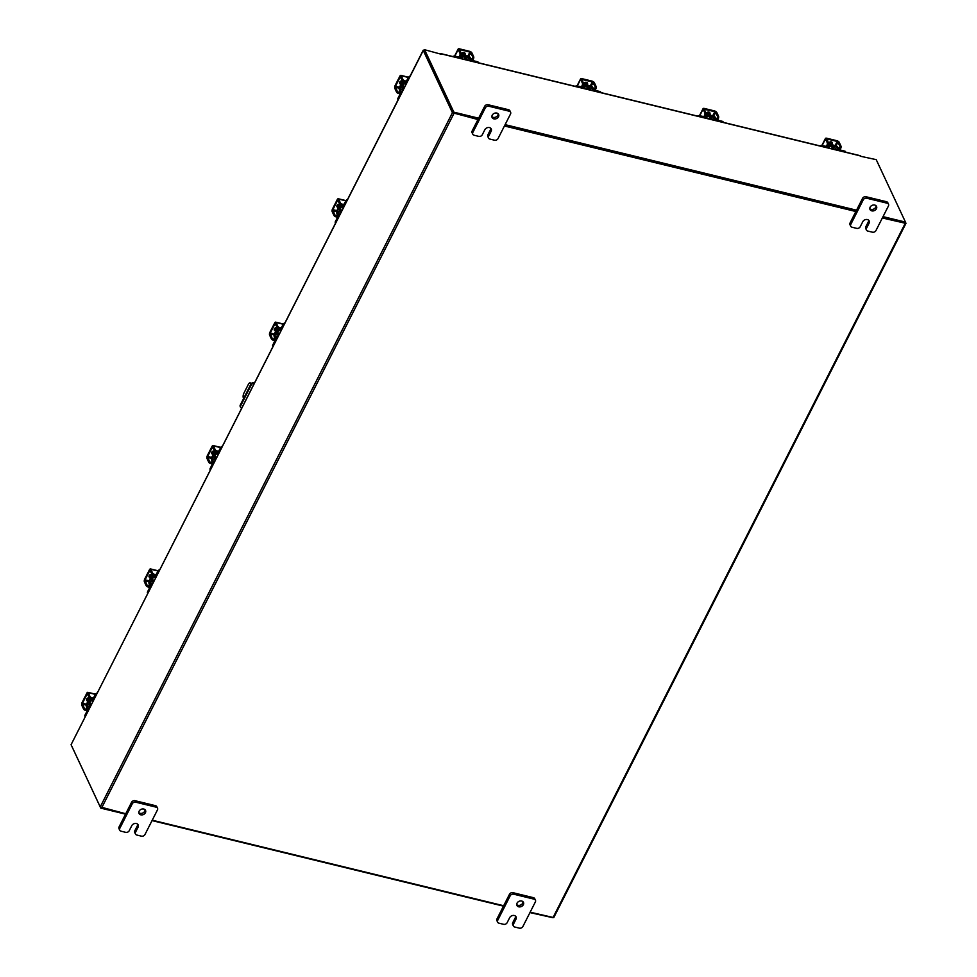 <?xml version="1.0" encoding="UTF-8"?>
<svg xmlns="http://www.w3.org/2000/svg" width="977" height="977" viewBox="0 0 977 977"><rect width="100%" height="100%" fill="white"/><g stroke="black" fill="none" stroke-linecap="round" stroke-linejoin="round"><path stroke-width="1.47" d="M250.967 383.985L250.735 383.509A3.603 1.563 -76.3 0 0 250.124 382.911A3.603 1.563 -76.3 0 0 248.341 384.413L243.92 393.12A3.603 1.563 -76.3 0 0 243.383 398.005L243.603 398.482M244.543 396.65L250.027 385.83M250.124 382.911L251.126 383.155A3.603 1.563 103.7 0 1 251.492 383.375M240.44 406.872A2.247 1.783 -25.1 0 1 240.269 405.076L250.906 384.108A2.247 1.783 -25.1 0 1 253.788 382.776L254.13 383.521A2.247 1.783 154.9 0 0 251.272 384.901L240.635 405.87A2.247 1.783 154.9 0 0 241.637 408.142M253.788 382.776L254.435 382.935M403.904 88.296A2.87 2.272 -25.1 0 1 406.249 83.692M398.115 99.715A1.722 1.368 -25.1 0 1 397.944 98.286L398.298 99.043L400.533 94.635A2.662 1.16 -76.3 0 0 400.924 91.02L402.353 91.362M403.098 89.896L400.057 89.151L400.924 91.02M400.057 89.151L400.228 87.588L403.819 88.467M399.788 87.002A2.516 1.099 -76.3 0 0 399.495 90.25L400.179 93.877L397.944 98.286M398.298 99.043A1.722 1.368 154.9 0 0 398.14 99.678M405.773 82.129L408.655 77.183A1.722 1.368 -25.1 0 1 410.071 76.145M406.261 83.656L405.443 83.46A2.662 1.16 -76.3 0 1 404.991 83.021L404.49 81.946M405.443 83.46A2.662 1.16 -76.3 0 0 406.762 82.337L408.655 77.183M402.658 80.92L399.678 86.782L400.228 87.588M400.033 87.539L403.257 81.421M400.802 81.018A3.603 2.846 154.9 0 0 400.423 81.604A3.603 2.846 154.9 0 0 400.143 83.375M400.143 81.433A3.603 2.846 154.9 0 0 400.057 83.35M402.548 81.128A3.603 2.846 154.9 0 0 400.961 82.764A3.603 2.846 154.9 0 0 400.729 84.718M402.463 80.676A3.603 2.846 154.9 0 0 400.778 82.361A3.603 2.846 154.9 0 0 400.668 84.657A3.603 2.846 154.9 0 0 400.717 84.755L400.668 84.657M402.145 80.871A2.027 1.6 154.9 0 0 400.497 84.12M399.446 82.96A2.027 1.6 154.9 0 0 400.216 83.387L400.46 83.448M404.441 81.934A1.795 0.769 -153.1 0 1 402.402 80.566L402.964 79.455A1.795 0.769 26.9 0 0 405.003 80.835L404.441 81.934L406.688 82.483M402.964 79.455L401.217 75.718A2.088 0.904 -76.3 0 0 400.851 75.376A2.088 0.904 -76.3 0 0 399.825 76.255L395.111 85.524A2.088 0.904 -76.3 0 0 394.793 88.357L396.552 92.107L397.114 90.995L395.465 86.281L400.179 77L402.402 80.566M397.114 90.995A1.795 0.769 26.9 0 0 399.153 92.375L401.083 92.852M399.153 92.375L398.592 93.474L400.179 93.865M398.592 93.474A1.795 0.769 -153.1 0 1 396.552 92.107M405.003 80.835L406.603 81.225M828.288 147.93A2.87 2.272 -25.1 0 1 833.283 149.139M820.118 145.939A1.722 1.368 -25.1 0 1 821.816 145.536L826.957 147.454A2.662 1.136 26.9 0 0 828.643 147.185A2.662 1.136 26.9 0 0 828.606 146.55L828.105 145.512M827.421 146.574L821.816 145.536L825.431 138.453A2.088 0.892 26.9 0 0 825.467 138.954L827.226 142.691L828.423 142.984L827.116 139.003L837.191 141.457L839.756 145.744L840.953 146.037L839.206 142.3A2.088 0.892 26.9 0 0 836.837 140.7L826.762 138.245A2.088 0.892 26.9 0 0 825.431 138.453M822.17 146.294A1.722 1.368 154.9 0 0 821.474 146.269M834.956 145.219A2.516 1.075 26.9 0 1 837.619 147.087L839.964 149.945L844.751 151.117A1.722 1.368 -25.1 0 1 845.703 152.168M836.642 149.957L837.289 148.663L836.422 146.794L835.017 149.566M837.289 148.663A2.662 1.136 26.9 0 0 840.318 150.702L845.105 151.875L844.751 151.117M828.533 144.12L836.422 146.794M835.201 145.744L828.533 143.448M831.928 143.13A3.603 2.846 154.9 0 0 830.413 142.202A3.603 2.846 154.9 0 0 829.729 142.105M831.952 143.069A3.603 2.846 154.9 0 0 830.45 141.86M832.612 144.437L832.551 144.327A3.603 2.846 154.9 0 1 832.599 144.437A3.603 2.846 154.9 0 0 830.951 143.35A3.603 2.846 154.9 0 0 828.716 143.497M832.551 144.327A3.603 2.846 154.9 0 0 830.768 142.96A3.603 2.846 154.9 0 0 828.472 143.118M832.282 143.888A2.027 1.6 154.9 0 0 831.305 141.885L831.635 142.557L831.317 141.897A2.027 1.6 154.9 0 0 828.74 143.033M840.953 146.037A1.795 0.782 103.7 0 1 840.684 148.48L839.487 148.186L838.596 149.957M839.487 148.186A1.795 0.782 -76.3 0 0 839.756 145.744M828.423 142.984A1.795 0.782 103.7 0 1 828.154 145.426L827.104 147.49M831.781 143.411L831.903 143.192A2.027 1.6 154.9 0 0 832.074 142.312M828.154 145.426L826.957 145.146L826.212 146.599M826.957 145.146A1.795 0.782 -76.3 0 0 827.226 142.691M840.684 148.48L839.939 149.945M460.997 58.522A2.87 2.272 -25.1 0 1 466.005 59.744M452.839 56.544A1.722 1.368 -25.1 0 1 454.537 56.141L459.678 58.058A2.662 1.136 26.9 0 0 461.364 57.79A2.662 1.136 26.9 0 0 461.315 57.154L460.826 56.104M460.143 57.167L454.537 56.141L458.152 49.058A2.088 0.892 26.9 0 0 458.189 49.558L459.935 53.295L461.132 53.588L459.825 49.607L469.9 52.062L472.465 56.348L473.662 56.642L471.915 52.905A2.088 0.892 26.9 0 0 469.546 51.305L459.471 48.85A2.088 0.892 26.9 0 0 458.152 49.058M454.891 56.886A1.722 1.368 154.9 0 0 454.183 56.861M473.662 56.642A1.795 0.782 103.7 0 1 473.393 59.084L472.66 60.55L477.46 61.722A1.722 1.368 -25.1 0 1 478.425 62.76M469.351 60.562L470.01 59.267L469.131 57.399L467.727 60.159M470.01 59.267A2.662 1.136 26.9 0 0 473.027 61.307L477.814 62.467L477.46 61.722M472.673 60.55L470.328 57.692A2.516 1.075 26.9 0 0 467.665 55.811M461.242 54.724L469.131 57.399M467.91 56.348L461.254 54.053M464.637 53.735A3.603 2.846 154.9 0 0 463.122 52.807A3.603 2.846 154.9 0 0 462.439 52.709M464.673 53.662A3.603 2.846 154.9 0 0 463.159 52.465M465.321 55.042L465.272 54.932A3.603 2.846 154.9 0 1 465.321 55.042A3.603 2.846 154.9 0 0 463.672 53.955A3.603 2.846 154.9 0 0 461.425 54.089M465.272 54.932A3.603 2.846 154.9 0 0 463.477 53.552A3.603 2.846 154.9 0 0 461.181 53.723M464.991 54.492A2.027 1.6 154.9 0 0 461.462 53.625M473.393 59.084L472.196 58.791L471.305 60.562M472.196 58.791A1.795 0.782 -76.3 0 0 472.465 56.348M461.132 53.588A1.795 0.782 103.7 0 1 460.863 56.031L459.825 58.095M464.502 54.016L464.612 53.796A2.027 1.6 154.9 0 0 464.783 52.917M460.863 56.031L459.666 55.738L458.921 57.203M459.666 55.738A1.795 0.782 -76.3 0 0 459.935 53.295M477.948 119.536L452.424 112.709L423.273 50.474L71.077 744.694L423.249 50.169L424.409 50.132M453.365 112.929L424.213 50.706M71.077 744.694L100.228 806.917L125.752 813.756M883.037 216.638L905.471 222.097L905.948 223.391L553.751 917.611L530.157 912.188M503.668 905.74L152.241 820.204M504.437 125.984L855.864 211.52M882.353 217.969L905.948 223.391M453.572 113.076L478.18 119.06L453.413 113.039L453.853 112.172L478.62 118.193M504.669 125.508L856.096 211.056L504.669 125.508M860.273 156.21L876.222 159.654L905.471 222.097L905.032 222.964L882.597 217.505L904.983 222.903M71.529 745.671L100.778 808.126L125.544 814.146M552.591 917.647L529.961 912.591M503.46 906.143L152.033 820.595M440.969 54.175L424.604 49.729L453.853 112.172M453.413 113.039L424.165 50.596L424.604 49.729M859.54 155.685L860.468 155.819M441.018 54.077L440.395 53.637M505.109 124.653L856.536 210.189M90.91 705.235A2.87 2.272 -25.1 0 1 93.255 700.631M85.304 715.982A1.722 1.368 154.9 0 0 85.146 716.605A1.722 1.368 -25.1 0 1 84.95 715.225L85.304 715.982L87.539 711.574A2.662 1.16 -76.3 0 0 87.942 707.959L89.359 708.301M90.104 706.835L87.063 706.09L87.942 707.959M87.063 706.09L87.234 704.527L90.837 705.394M86.794 703.941A2.516 1.099 -76.3 0 0 86.501 707.189L87.185 710.816L84.95 715.225M92.778 699.068L95.661 694.122A1.722 1.368 -25.1 0 1 97.077 693.084M93.267 700.594L92.461 700.399A2.662 1.16 -76.3 0 1 91.997 699.959L91.496 698.885L93.707 699.422M92.461 700.399A2.662 1.16 -76.3 0 0 93.78 699.276L95.661 694.122M89.664 697.859L86.697 703.721L87.234 704.527M87.051 704.478L90.263 698.36M87.808 697.957A3.603 2.846 154.9 0 0 87.441 698.543A3.603 2.846 154.9 0 0 87.148 700.314M87.148 698.372A3.603 2.846 154.9 0 0 87.075 700.277M89.554 698.067A3.603 2.846 154.9 0 0 87.979 699.703A3.603 2.846 154.9 0 0 87.735 701.657L87.686 701.596A3.603 2.846 154.9 0 0 87.722 701.681M89.481 697.615A3.603 2.846 154.9 0 0 87.783 699.3A3.603 2.846 154.9 0 0 87.686 701.596M86.599 699.08L86.904 699.703L86.599 699.08M89.163 697.81A2.027 1.6 154.9 0 0 87.503 701.059M86.452 699.898A2.027 1.6 154.9 0 0 87.222 700.326L87.466 700.387M89.969 696.393A1.795 0.769 26.9 0 0 92.009 697.773L91.459 698.873A1.795 0.769 -153.1 0 1 89.42 697.493L89.969 696.393L88.223 692.656A2.088 0.904 -76.3 0 0 87.857 692.314A2.088 0.904 -76.3 0 0 86.831 693.182L82.117 702.463A2.088 0.904 -76.3 0 0 81.812 705.296L83.558 709.046L84.12 707.934L82.471 703.22L87.185 693.939L89.42 697.493M84.12 707.934A1.795 0.769 26.9 0 0 86.159 709.314L88.089 709.791M86.159 709.314L85.597 710.413L87.197 710.804M85.597 710.413A1.795 0.769 -153.1 0 1 83.558 709.046M92.009 697.773L93.609 698.164M876.051 205.756A3.603 2.846 -25.1 0 1 875.722 207.234A3.603 2.846 -25.1 0 1 869.811 208.675M876.43 208.736A3.603 2.846 -25.1 0 1 873.133 210.934A3.603 2.846 -25.1 0 1 870.018 209.493A3.603 2.846 -25.1 0 1 870.128 207.197A3.603 2.846 -25.1 0 1 873.414 204.999A3.603 2.846 -25.1 0 1 876.54 206.44A3.603 2.846 -25.1 0 1 876.43 208.736M866.514 228.276A2.736 2.162 154.9 0 0 866.428 230.022L865.732 228.52A2.736 2.162 -25.1 0 1 865.805 226.786L866.514 228.276L869.066 223.232A3.603 2.846 154.9 0 0 869.176 220.936A3.603 2.846 154.9 0 0 866.062 219.495A3.603 2.846 154.9 0 0 862.776 221.694L860.212 226.749A2.736 2.162 154.9 0 1 856.707 228.362L852.042 227.226A2.736 2.162 154.9 0 1 850.686 226.188L849.978 224.698A2.736 2.162 -25.1 0 1 850.063 222.951L862.544 198.355A2.736 2.162 -25.1 0 1 866.049 196.743L886.457 201.702A2.736 2.162 -25.1 0 1 887.812 202.752L888.52 204.242A2.736 2.162 154.9 0 0 887.165 203.204L886.457 201.702M866.049 196.743L866.758 198.233L887.165 203.204M850.063 222.951L850.759 224.441L863.241 199.858L862.544 198.355M888.52 204.242A2.736 2.162 154.9 0 1 888.435 205.988L875.954 230.572A2.736 2.162 154.9 0 1 872.449 232.196L867.784 231.06A2.736 2.162 154.9 0 1 866.428 230.022M866.758 198.233A2.736 2.162 154.9 0 0 863.241 199.858M850.759 224.441A2.736 2.162 154.9 0 0 850.686 226.188M865.805 226.786L868.37 221.742A3.603 2.846 154.9 0 0 868.687 220.252M522.976 901.71A3.603 2.846 -25.1 0 1 522.646 903.188A3.603 2.846 -25.1 0 1 516.735 904.629M523.354 904.69A3.603 2.846 -25.1 0 1 520.057 906.888A3.603 2.846 -25.1 0 1 516.943 905.447A3.603 2.846 -25.1 0 1 517.053 903.151A3.603 2.846 -25.1 0 1 520.338 900.953A3.603 2.846 -25.1 0 1 523.464 902.394A3.603 2.846 -25.1 0 1 523.354 904.69M513.438 924.23A2.736 2.162 154.9 0 0 513.352 925.976L512.656 924.474A2.736 2.162 -25.1 0 1 512.73 922.74L513.438 924.23L515.99 919.186A3.603 2.846 154.9 0 0 516.1 916.89A3.603 2.846 154.9 0 0 512.986 915.449A3.603 2.846 154.9 0 0 509.701 917.647L507.136 922.691A2.736 2.162 154.9 0 1 503.619 924.315L498.966 923.18A2.736 2.162 154.9 0 1 497.611 922.141L496.902 920.639A2.736 2.162 -25.1 0 1 496.988 918.905L509.469 894.309A2.736 2.162 -25.1 0 1 512.974 892.685L533.381 897.655A2.736 2.162 -25.1 0 1 534.737 898.706L535.445 900.196A2.736 2.162 154.9 0 0 534.077 899.158L533.381 897.655M512.974 892.685L513.67 894.187L534.077 899.158M496.988 918.905L497.684 920.395L510.165 895.811L509.469 894.309M535.445 900.196A2.736 2.162 154.9 0 1 535.359 901.942L522.878 926.526A2.736 2.162 154.9 0 1 519.373 928.15L514.708 927.014A2.736 2.162 154.9 0 1 513.352 925.976M513.67 894.187A2.736 2.162 154.9 0 0 510.165 895.811M497.684 920.395A2.736 2.162 154.9 0 0 497.611 922.141M512.73 922.74L515.294 917.684A3.603 2.846 154.9 0 0 515.612 916.206M498.123 113.772A3.603 2.846 -25.1 0 1 497.806 115.249A3.603 2.846 -25.1 0 1 491.895 116.69M498.514 116.739A3.603 2.846 -25.1 0 1 495.217 118.95A3.603 2.846 -25.1 0 1 492.103 117.509A3.603 2.846 -25.1 0 1 492.213 115.213A3.603 2.846 -25.1 0 1 495.498 113.002A3.603 2.846 -25.1 0 1 498.624 114.456A3.603 2.846 -25.1 0 1 498.514 116.739M488.598 136.291A2.736 2.162 154.9 0 0 488.512 138.038L487.804 136.536A2.736 2.162 -25.1 0 1 487.889 134.789L488.598 136.291L491.15 131.248A3.603 2.846 154.9 0 0 491.26 128.952A3.603 2.846 154.9 0 0 488.146 127.511A3.603 2.846 154.9 0 0 484.848 129.709L482.296 134.753A2.736 2.162 154.9 0 1 478.779 136.377L474.126 135.241A2.736 2.162 154.9 0 1 472.758 134.203L472.062 132.701A2.736 2.162 -25.1 0 1 472.147 130.967L484.616 106.371A2.736 2.162 -25.1 0 1 488.134 104.747L508.541 109.717A2.736 2.162 -25.1 0 1 509.896 110.767L510.605 112.257A2.736 2.162 154.9 0 0 509.237 111.207L508.541 109.717M488.134 104.747L488.83 106.249L509.237 111.207M472.147 130.967L472.844 132.457L485.325 107.873L484.616 106.371M510.605 112.257A2.736 2.162 154.9 0 1 510.519 114.004L498.038 138.587A2.736 2.162 154.9 0 1 494.533 140.212L489.868 139.076A2.736 2.162 154.9 0 1 488.512 138.038M488.83 106.249A2.736 2.162 154.9 0 0 485.325 107.873M472.844 132.457A2.736 2.162 154.9 0 0 472.758 134.203M487.889 134.789L490.454 129.746A3.603 2.846 154.9 0 0 490.772 128.268M145.048 809.725A3.603 2.846 -25.1 0 1 144.73 811.203A3.603 2.846 -25.1 0 1 138.819 812.644M145.426 812.693A3.603 2.846 -25.1 0 1 142.141 814.903A3.603 2.846 -25.1 0 1 139.027 813.462A3.603 2.846 -25.1 0 1 139.137 811.166A3.603 2.846 -25.1 0 1 142.422 808.956A3.603 2.846 -25.1 0 1 145.536 810.409A3.603 2.846 -25.1 0 1 145.426 812.693M135.522 832.245A2.736 2.162 154.9 0 0 135.437 833.979L134.728 832.489A2.736 2.162 -25.1 0 1 134.814 830.743L135.522 832.245L138.075 827.201A3.603 2.846 154.9 0 0 138.184 824.906A3.603 2.846 154.9 0 0 135.07 823.464A3.603 2.846 154.9 0 0 131.773 825.663L129.22 830.706A2.736 2.162 154.9 0 1 125.703 832.331L121.05 831.195A2.736 2.162 154.9 0 1 119.682 830.157L118.986 828.655A2.736 2.162 -25.1 0 1 119.072 826.908L131.541 802.325A2.736 2.162 -25.1 0 1 135.058 800.7L155.465 805.671A2.736 2.162 -25.1 0 1 156.821 806.709L157.529 808.211A2.736 2.162 154.9 0 0 156.161 807.161L155.465 805.671M135.058 800.7L135.754 802.202L156.161 807.161M119.072 826.908L119.768 828.411L132.249 803.815L131.541 802.325M157.529 808.211A2.736 2.162 154.9 0 1 157.444 809.945L144.962 834.541A2.736 2.162 154.9 0 1 141.457 836.165L136.792 835.03A2.736 2.162 154.9 0 1 135.437 833.979M135.754 802.202A2.736 2.162 154.9 0 0 132.249 803.815M119.768 828.411A2.736 2.162 154.9 0 0 119.682 830.157M134.814 830.743L137.378 825.699A3.603 2.846 154.9 0 0 137.696 824.222M583.452 88.333A2.87 2.272 -25.1 0 1 588.447 89.542M575.282 86.342A1.722 1.368 -25.1 0 1 576.98 85.939L582.121 87.857A2.662 1.136 26.9 0 0 583.806 87.6A2.662 1.136 26.9 0 0 583.757 86.953L583.269 85.915M582.585 86.977L576.98 85.939M577.334 86.697A1.722 1.368 154.9 0 0 576.625 86.672M595.848 88.883L594.651 88.602A1.795 0.782 -76.3 0 0 594.92 86.147L596.117 86.44A1.795 0.782 103.7 0 1 595.848 88.883L595.103 90.348L599.902 91.52A1.722 1.368 -25.1 0 1 600.867 92.571A1.722 1.368 154.9 0 0 600.257 92.278L599.902 91.52M591.793 90.36L592.453 89.078L591.573 87.197L590.169 89.969M592.453 89.078A2.662 1.136 26.9 0 0 595.469 91.105L600.257 92.278M595.115 90.36L592.77 87.49A2.516 1.075 26.9 0 0 590.108 85.622M583.696 84.523L591.573 87.197M590.364 86.147L583.696 83.851M587.092 83.534A3.603 2.846 154.9 0 0 585.577 82.605A3.603 2.846 154.9 0 0 584.881 82.508M587.116 83.472A3.603 2.846 154.9 0 0 585.614 82.276M587.739 84.84A3.603 2.846 154.9 0 0 586.115 83.766A3.603 2.846 154.9 0 0 583.867 83.9M587.714 84.73L587.763 84.852A3.603 2.846 154.9 0 0 587.714 84.73A3.603 2.846 154.9 0 0 585.931 83.363A3.603 2.846 154.9 0 0 583.623 83.521M586.481 82.3L586.798 82.96L586.481 82.3M587.446 84.291A2.027 1.6 154.9 0 0 583.904 83.436M594.651 88.602L593.747 90.36M596.117 86.44L594.358 82.703A2.088 0.892 26.9 0 0 592.001 81.103L581.913 78.648A2.088 0.892 26.9 0 0 580.594 78.868A2.088 0.892 26.9 0 0 580.631 79.357L582.377 83.106L583.574 83.387L581.816 79.479L592.343 81.86L594.92 86.147M583.574 83.387A1.795 0.782 103.7 0 1 583.306 85.842L582.268 87.893M586.945 83.814L587.055 83.595A2.027 1.6 154.9 0 0 587.238 82.715M583.306 85.842L582.109 85.549L581.364 87.014M582.109 85.549A1.795 0.782 -76.3 0 0 582.377 83.106M697.725 116.141A1.722 1.368 -25.1 0 1 699.422 115.738L704.564 117.667A2.662 1.136 26.9 0 0 706.249 117.399L705.882 118.132A2.87 2.272 -25.1 0 1 710.89 119.353M706.249 117.399A2.662 1.136 26.9 0 0 706.2 116.764L705.712 115.713M705.028 116.776L699.422 115.738M699.776 116.495A1.722 1.368 154.9 0 0 699.08 116.471M718.29 118.693L717.094 118.4A1.795 0.782 -76.3 0 0 717.362 115.958L718.559 116.251A1.795 0.782 103.7 0 1 718.29 118.693L717.545 120.159L722.345 121.319A1.722 1.368 -25.1 0 1 723.31 122.369A1.722 1.368 154.9 0 0 722.699 122.076L722.345 121.319M714.248 120.171L714.895 118.876L714.028 117.008L712.624 119.768M714.895 118.876A2.662 1.136 26.9 0 0 717.912 120.916L722.699 122.076M717.558 120.159L715.225 117.301A2.516 1.075 26.9 0 0 712.563 115.42M706.139 114.333L714.028 117.008M712.807 115.958L706.139 113.662M709.534 113.344A3.603 2.846 154.9 0 0 708.02 112.416A3.603 2.846 154.9 0 0 707.336 112.318M709.558 113.271A3.603 2.846 154.9 0 0 708.056 112.074M710.181 114.639A3.603 2.846 154.9 0 0 708.557 113.564A3.603 2.846 154.9 0 0 706.322 113.698M710.157 114.541L710.218 114.651A3.603 2.846 154.9 0 0 710.157 114.541A3.603 2.846 154.9 0 0 708.374 113.161A3.603 2.846 154.9 0 0 706.078 113.32M709.888 114.101A2.027 1.6 154.9 0 0 708.911 112.099L709.241 112.758L708.923 112.099A2.027 1.6 154.9 0 0 706.347 113.234M717.094 118.4L716.19 120.171M718.559 116.251L716.813 112.514A2.088 0.892 26.9 0 0 714.443 110.914L704.368 108.459A2.088 0.892 26.9 0 0 703.037 108.667A2.088 0.892 26.9 0 0 703.074 109.168L704.832 112.905L706.029 113.198L704.258 109.29L714.798 111.671L717.362 115.958M706.029 113.198A1.795 0.782 103.7 0 1 705.748 115.64L704.71 117.692M709.387 113.625L709.497 113.405A2.027 1.6 154.9 0 0 709.681 112.526M705.748 115.64L704.551 115.347L703.819 116.813M704.551 115.347A1.795 0.782 -76.3 0 0 704.832 112.905M153.511 581.852A2.87 2.272 -25.1 0 1 155.856 577.236M147.722 593.259A1.722 1.368 -25.1 0 1 147.551 591.83L147.906 592.587L150.14 588.178A2.662 1.16 -76.3 0 0 150.543 584.564L151.96 584.905M152.705 583.44L149.664 582.695L150.543 584.564M149.664 582.695L149.835 581.132L153.438 582.011M149.396 580.558A2.516 1.099 -76.3 0 0 149.102 583.794L149.786 587.421L147.551 591.83M147.906 592.587A1.722 1.368 154.9 0 0 147.747 593.222M155.38 575.673L158.262 570.727A1.722 1.368 -25.1 0 1 159.678 569.689M155.868 577.199L155.062 577.004A2.662 1.16 -76.3 0 1 154.598 576.564L154.097 575.49M155.062 577.004A2.662 1.16 -76.3 0 0 156.381 575.893L158.262 570.727M152.265 574.464L149.298 580.326L149.835 581.132M149.652 581.083L152.864 574.965M150.409 574.574A3.603 2.846 154.9 0 0 150.031 575.16A3.603 2.846 154.9 0 0 149.75 576.918M149.75 574.977A3.603 2.846 154.9 0 0 149.676 576.894M152.156 574.684A3.603 2.846 154.9 0 0 150.58 576.308A3.603 2.846 154.9 0 0 150.336 578.262M152.082 574.22A3.603 2.846 154.9 0 0 150.385 575.905A3.603 2.846 154.9 0 0 150.275 578.201A3.603 2.846 154.9 0 0 150.324 578.299L150.275 578.201M149.2 575.685L149.505 576.32L149.2 575.685M151.765 574.415A2.027 1.6 154.9 0 0 150.104 577.676M149.054 576.515A2.027 1.6 154.9 0 0 149.823 576.931L150.067 576.992M154.061 575.477A1.795 0.769 -153.1 0 1 152.009 574.11L152.571 572.998A1.795 0.769 26.9 0 0 154.61 574.378L154.061 575.477L156.296 576.027M152.571 572.998L150.824 569.261A2.088 0.904 -76.3 0 0 150.458 568.919A2.088 0.904 -76.3 0 0 149.432 569.799L144.718 579.068A2.088 0.904 -76.3 0 0 144.413 581.913L146.159 585.65L146.721 584.551L145.072 579.825L149.786 570.556L152.009 574.11M146.721 584.551A1.795 0.769 26.9 0 0 148.76 585.919L150.69 586.395M148.76 585.919L148.199 587.03L149.799 587.409M148.199 587.03A1.795 0.769 -153.1 0 1 146.159 585.65M154.61 574.378L156.21 574.769M216.112 458.457A2.87 2.272 -25.1 0 1 218.457 453.841L217.663 453.609A2.662 1.16 -76.3 0 0 218.982 452.498L220.863 447.332A1.722 1.368 -25.1 0 1 222.28 446.294M210.324 469.864A1.722 1.368 -25.1 0 1 210.153 468.447L210.507 469.192L212.742 464.796A2.662 1.16 -76.3 0 0 213.145 461.168L214.561 461.523M215.306 460.045L212.265 459.3L213.145 461.168M212.265 459.3L212.436 457.737L216.039 458.616M211.997 457.163A2.516 1.099 -76.3 0 0 211.704 460.411L212.388 464.038L210.153 468.447M210.507 469.192A1.722 1.368 154.9 0 0 210.348 469.827M217.981 452.278L220.863 447.332M217.663 453.609A2.662 1.16 -76.3 0 1 217.199 453.169L216.699 452.107M214.867 451.081L211.899 456.943L212.436 457.737M212.253 457.688L215.465 451.569M213.01 451.179A3.603 2.846 154.9 0 0 212.632 451.765A3.603 2.846 154.9 0 0 212.351 453.523M212.351 451.582A3.603 2.846 154.9 0 0 212.278 453.499M214.757 451.289A3.603 2.846 154.9 0 0 213.181 452.913A3.603 2.846 154.9 0 0 212.937 454.879M214.684 450.824A3.603 2.846 154.9 0 0 212.986 452.522A3.603 2.846 154.9 0 0 212.876 454.806A3.603 2.846 154.9 0 0 212.925 454.903L212.876 454.806M211.801 452.29L212.107 452.925L211.801 452.29M214.366 451.02A2.027 1.6 154.9 0 0 212.705 454.281M211.655 453.12A2.027 1.6 154.9 0 0 212.424 453.536L212.668 453.597M216.65 452.095A1.795 0.769 -153.1 0 1 214.61 450.715L215.172 449.615A1.795 0.769 26.9 0 0 217.212 450.983L216.65 452.095L218.897 452.632M215.172 449.615L213.426 445.878A2.088 0.904 -76.3 0 0 213.059 445.524A2.088 0.904 -76.3 0 0 212.033 446.404L207.319 455.685A2.088 0.904 -76.3 0 0 207.014 458.518L208.76 462.255L209.322 461.156L207.674 456.442L212.388 447.161L214.61 450.715M209.322 461.156A1.795 0.769 26.9 0 0 211.362 462.536L213.291 463M211.362 462.536L210.8 463.635L212.388 464.026M210.8 463.635A1.795 0.769 -153.1 0 1 208.76 462.255M217.212 450.983L218.811 451.374M278.714 335.062A2.87 2.272 -25.1 0 1 281.058 330.458M272.925 346.469A1.722 1.368 -25.1 0 1 272.754 345.052L273.108 345.809L275.343 341.4A2.662 1.16 -76.3 0 0 275.746 337.786L277.163 338.127M277.908 336.65L274.867 335.917L275.746 337.786M274.867 335.917L275.038 334.342L278.64 335.221M274.598 333.768A2.516 1.099 -76.3 0 0 274.305 337.016L274.989 340.643L272.754 345.052M273.108 345.809A1.722 1.368 154.9 0 0 272.949 346.432M280.582 328.895L283.464 323.937A1.722 1.368 -25.1 0 1 284.881 322.911M281.071 330.421L280.265 330.214A2.662 1.16 -76.3 0 1 279.801 329.774L279.3 328.712M280.265 330.214A2.662 1.16 -76.3 0 0 281.584 329.102L283.464 323.937M277.468 327.686L274.5 333.548L275.038 334.342M274.842 334.305L278.066 328.174M275.612 327.783A3.603 2.846 154.9 0 0 275.233 328.37A3.603 2.846 154.9 0 0 274.952 330.128M274.952 328.199A3.603 2.846 154.9 0 0 274.879 330.104M277.358 327.893A3.603 2.846 154.9 0 0 275.783 329.518A3.603 2.846 154.9 0 0 275.538 331.484L275.477 331.423A3.603 2.846 154.9 0 0 275.526 331.508M277.285 327.442A3.603 2.846 154.9 0 0 275.587 329.127A3.603 2.846 154.9 0 0 275.477 331.423M276.955 327.625A2.027 1.6 154.9 0 0 275.306 330.885M274.256 329.725A2.027 1.6 154.9 0 0 275.025 330.153L275.27 330.214M279.251 328.699A1.795 0.769 -153.1 0 1 277.212 327.319L277.773 326.22A1.795 0.769 26.9 0 0 279.813 327.6L279.251 328.699L281.498 329.249M277.773 326.22L276.027 322.483A2.088 0.904 -76.3 0 0 275.661 322.141A2.088 0.904 -76.3 0 0 274.635 323.008L269.921 332.29A2.088 0.904 -76.3 0 0 269.615 335.123L271.362 338.86L271.924 337.761L270.275 333.047L274.989 323.766L277.212 327.319M271.924 337.761A1.795 0.769 26.9 0 0 273.963 339.141L275.893 339.605M273.963 339.141L273.401 340.24L274.989 340.631M273.401 340.24A1.795 0.769 -153.1 0 1 271.362 338.86M279.813 327.6L281.413 327.979M341.315 211.667A2.87 2.272 -25.1 0 1 343.66 207.063M335.709 222.414A1.722 1.368 154.9 0 0 335.551 223.037A1.722 1.368 -25.1 0 1 335.355 221.657L335.709 222.414L337.944 218.005A2.662 1.16 -76.3 0 0 338.335 214.39L339.764 214.732M340.509 213.255L337.468 212.522L338.335 214.39M337.468 212.522L337.639 210.959L341.242 211.826M337.199 210.373A2.516 1.099 -76.3 0 0 336.906 213.621L337.59 217.248L335.355 221.657M343.183 205.5L346.066 200.541A1.722 1.368 -25.1 0 1 347.482 199.516M343.672 207.026L342.854 206.831A2.662 1.16 -76.3 0 1 342.402 206.379L341.901 205.317M342.854 206.831A2.662 1.16 -76.3 0 0 344.173 205.707L346.066 200.541M340.069 204.291L337.089 210.153L337.639 210.959M337.444 210.91L340.668 204.791M338.213 204.388A3.603 2.846 154.9 0 0 337.834 204.975A3.603 2.846 154.9 0 0 337.553 206.733M337.553 204.804A3.603 2.846 154.9 0 0 337.468 206.709M339.959 204.498A3.603 2.846 154.9 0 0 338.372 206.135A3.603 2.846 154.9 0 0 338.14 208.089M339.874 204.046A3.603 2.846 154.9 0 0 338.189 205.732A3.603 2.846 154.9 0 0 338.079 208.028A3.603 2.846 154.9 0 0 338.127 208.113L338.079 208.028M339.556 204.242A2.027 1.6 154.9 0 0 337.028 205.451L337.004 205.512M337.028 205.451A2.027 1.6 154.9 0 0 337.908 207.49M336.857 206.33A2.027 1.6 154.9 0 0 337.627 206.758L337.871 206.819M341.852 205.304A1.795 0.769 -153.1 0 1 339.813 203.924L340.375 202.825A1.795 0.769 26.9 0 0 342.414 204.205L341.852 205.304L344.099 205.854M340.375 202.825L338.628 199.088A2.088 0.904 -76.3 0 0 338.262 198.746A2.088 0.904 -76.3 0 0 337.236 199.613L332.522 208.895A2.088 0.904 -76.3 0 0 332.204 211.728L333.963 215.465L334.525 214.366L332.876 209.652L337.59 200.37L339.813 203.924M334.525 214.366A1.795 0.769 26.9 0 0 336.564 215.746L338.494 216.21M336.564 215.746L336.003 216.845L337.59 217.236M336.003 216.845A1.795 0.769 -153.1 0 1 333.963 215.465M342.414 204.205L344.014 204.596M251.272 384.901L250.906 384.108M240.269 405.076L240.635 405.87M405.028 83.082A2.87 2.272 154.9 0 0 402.585 86.953M402.793 87.454A3.163 2.504 -25.1 0 1 402.17 84.608A3.163 2.504 -25.1 0 1 404.844 82.703M399.398 88.248L395.355 87.258M408.496 77.488L401.217 75.718M395.465 86.281L399.666 87.307M400.814 77.159L400.179 77M833.088 147.271A2.87 2.272 154.9 0 0 828.63 146.611M828.447 146.232A3.163 2.504 -25.1 0 1 831.598 145.463A3.163 2.504 -25.1 0 1 833.344 147.759M833.454 149.188L835.115 145.915M838.01 142.007L836.129 145.707M825.467 138.954L822.097 145.61M835.237 145.304L837.191 141.457M465.809 57.863A2.87 2.272 154.9 0 0 461.339 57.203M461.168 56.825A3.163 2.504 -25.1 0 1 464.307 56.055A3.163 2.504 -25.1 0 1 466.053 58.351M466.163 59.78L467.824 56.519M470.719 52.611L468.838 56.312M458.189 49.558L454.818 56.202M467.946 55.909L469.9 52.062M452.424 112.709L100.228 806.917M552.945 917.733L905.142 223.513M453.853 113.674L101.657 807.894M860.041 155.807L440.883 53.784M92.033 700.02A2.87 2.272 154.9 0 0 89.591 703.892M89.811 704.393A3.163 2.504 -25.1 0 1 89.176 701.547A3.163 2.504 -25.1 0 1 91.85 699.642M86.403 705.186L82.361 704.197M95.502 694.427L88.223 692.656M82.471 703.22L86.672 704.246M87.82 694.097L87.185 693.939M868.37 221.742L869.066 223.232M515.294 917.684L515.99 919.186M490.454 129.746L491.15 131.248M137.378 825.699L138.075 827.201M588.252 87.674A2.87 2.272 154.9 0 0 583.782 87.014M583.611 86.635A3.163 2.504 -25.1 0 1 586.75 85.866A3.163 2.504 -25.1 0 1 588.508 88.162M588.618 89.591L590.267 86.318M593.161 82.41L591.28 86.123M580.631 79.357L577.26 86.013M590.401 85.707L592.343 81.86M710.694 117.472A2.87 2.272 154.9 0 0 706.224 116.813M706.053 116.434A3.163 2.504 -25.1 0 1 709.204 115.665A3.163 2.504 -25.1 0 1 710.951 117.961M711.061 119.389L712.721 116.129M715.616 112.221L713.735 115.921M703.074 109.168L699.703 115.811M712.844 115.518L714.798 111.671M154.635 576.625A2.87 2.272 154.9 0 0 152.192 580.497M152.412 580.997A3.163 2.504 -25.1 0 1 151.777 578.152A3.163 2.504 -25.1 0 1 154.451 576.247M149.005 581.791L144.962 580.802M158.103 571.032L150.824 569.261M145.072 579.825L149.273 580.851M150.421 570.702L149.786 570.556M217.236 453.23A2.87 2.272 154.9 0 0 214.793 457.102M215.013 457.615A3.163 2.504 -25.1 0 1 214.378 454.757A3.163 2.504 -25.1 0 1 217.053 452.852M211.606 458.396L207.564 457.419M220.704 447.649L213.426 445.878M207.674 456.442L211.875 457.456M213.023 447.319L212.388 447.161M279.837 329.847A2.87 2.272 154.9 0 0 277.395 333.707M277.615 334.219A3.163 2.504 -25.1 0 1 276.98 331.362A3.163 2.504 -25.1 0 1 279.654 329.469M274.207 335.001L270.165 334.024M283.306 324.254L276.027 322.483M270.275 333.047L274.476 334.073M275.624 323.924L274.989 323.766M342.438 206.452A2.87 2.272 154.9 0 0 339.996 210.324M340.204 210.824A3.163 2.504 -25.1 0 1 339.581 207.979A3.163 2.504 -25.1 0 1 342.255 206.074M336.809 211.618L332.766 210.629M345.907 200.859L338.628 199.088M332.876 209.652L337.077 210.678M338.225 200.529L337.59 200.37M240.195 406.505L240.562 407.299M402.695 87.271L402.414 86.66M404.148 87.832L402.915 85.207M408.606 77.256L400.851 75.376M833.259 147.564L832.978 146.941M828.276 147.918L828.643 147.185M832.758 149.017L831.537 146.403M465.98 58.156L465.687 57.545M460.985 58.522L461.364 57.79M465.479 59.609L464.258 57.008M440.664 53.576L859.833 155.599M89.701 704.209L89.42 703.599M91.154 704.771L89.921 702.145M95.612 694.195L87.857 692.314M588.423 87.967L588.142 87.356M583.428 88.321L583.806 87.6M587.922 89.42L586.701 86.806M580.594 78.868L577.004 85.952M710.865 117.765L710.584 117.155M710.364 119.218L709.143 116.617M703.037 108.667L699.447 115.75M152.302 580.814L152.021 580.204M153.755 581.376L152.522 578.75M158.213 570.812L150.458 568.919M214.903 457.419L214.622 456.809M216.357 457.981L215.123 455.355M220.814 447.417L213.059 445.524M277.505 334.024L277.224 333.413M278.958 334.598L277.724 331.972M283.415 324.022L275.661 322.141M340.106 210.641L339.825 210.031M341.559 211.203L340.326 208.577M346.017 200.627L338.262 198.746"/></g></svg>
